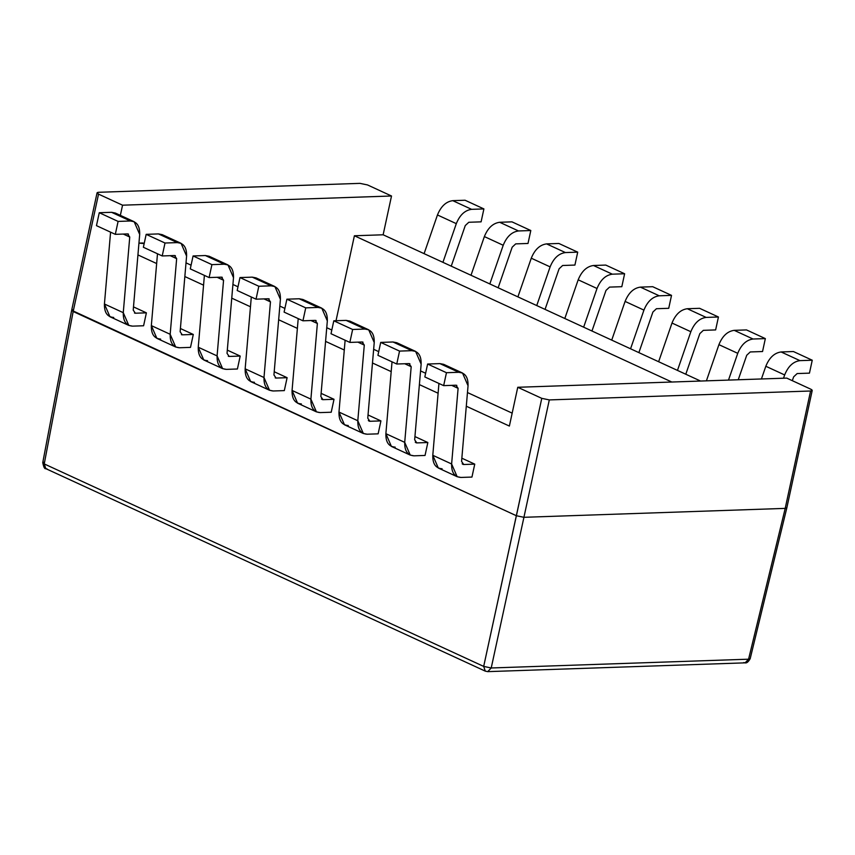 <?xml version="1.0" encoding="UTF-8"?>
<svg xmlns="http://www.w3.org/2000/svg" width="855" height="855" viewBox="0 0 855 855"><rect width="100%" height="100%" fill="white"/><g stroke="black" fill="none" stroke-linecap="round" stroke-linejoin="round"><path stroke-width="1.28" d="M442.088 468.764C435.676 468.294 432.577 463.805 432.79 455.288L451.622 463.976L458.098 388.32L455.95 385.21L443.66 385.637L424.828 376.948L427.618 364.027L439.908 363.61L458.75 372.288L462.523 373.015L468.048 385.755L461.572 461.401L463.72 464.511L462.149 463.795L463.72 464.511L474.749 464.137L461.85 458.195L474.749 464.137L471.949 477.069L474.749 464.137L463.72 464.511L461.572 461.401L468.048 385.755C468.262 377.237 465.163 372.748 458.75 372.288L446.46 372.705L427.618 364.027L424.828 376.948L443.66 385.637L446.46 372.705L443.66 385.637L455.95 385.21L458.098 388.32L451.622 463.976C451.408 472.484 454.507 476.983 460.92 477.443L471.949 477.069L460.92 477.443L457.147 476.705L451.622 463.976L432.79 455.288L438.936 383.457L432.79 455.288L438.316 468.027L457.147 476.705M395.181 447.144C388.769 446.684 385.669 442.195 385.883 433.677L404.714 442.356L411.191 366.71L409.043 363.599L396.752 364.016L377.921 355.338L380.71 342.406L393.001 341.989L411.843 350.668L415.616 351.405L421.141 364.145L414.664 439.791L416.813 442.901L415.241 442.174L416.813 442.901L427.842 442.527L414.942 436.574L427.842 442.527L425.042 455.448L427.842 442.527L416.813 442.901L414.664 439.791L421.141 364.145C421.355 355.627 418.255 351.138 411.843 350.668L399.552 351.095L380.71 342.406L377.921 355.338L396.752 364.016L399.552 351.095L396.752 364.016L409.043 363.599L411.191 366.71L404.714 442.356C404.501 450.874 407.6 455.362 414.012 455.822L425.042 455.448L414.012 455.822L410.24 455.095L404.714 442.356L385.883 433.677L392.028 361.847L385.883 433.677L391.398 446.417L410.24 455.095M348.263 425.534C341.861 425.074 338.762 420.585 338.975 412.067L357.807 420.746L364.283 345.089L362.135 341.989L349.845 342.406L331.013 333.728L333.803 320.796L346.093 320.379L364.935 329.057L368.708 329.795L374.234 342.524L367.757 418.18L369.905 421.28L368.334 420.564L369.905 421.28L380.924 420.906L368.035 414.964L380.924 420.906L378.134 433.838L380.924 420.906L369.905 421.28L367.757 418.18L374.234 342.524C374.437 334.006 371.348 329.517 364.935 329.057L352.645 329.474L333.803 320.796L331.013 333.728L349.845 342.406L352.645 329.474L349.845 342.406L362.135 341.989L364.283 345.089L357.807 420.746C357.593 429.263 360.692 433.752 367.105 434.212L378.134 433.838L367.105 434.212L363.332 433.485L357.807 420.746L338.975 412.067L345.121 340.226L338.975 412.067L344.49 424.796L363.332 433.485M301.355 403.923C294.954 403.453 291.854 398.964 292.068 390.446L310.899 399.135L317.376 323.479L315.228 320.369L302.937 320.796L284.095 312.107L286.895 299.186L299.186 298.769L318.028 307.447L321.801 308.174L327.326 320.914L320.849 396.56L322.987 399.67L321.427 398.954L322.987 399.67L334.016 399.296L321.117 393.353L334.016 399.296L331.227 412.228L334.016 399.296L322.987 399.67L320.849 396.56L327.326 320.914C327.529 312.396 324.44 307.907 318.028 307.447L305.737 307.864L286.895 299.186L284.095 312.107L302.937 320.796L305.737 307.864L302.937 320.796L315.228 320.369L317.376 323.479L310.899 399.135C310.686 407.643 313.785 412.142 320.198 412.602L331.227 412.228L320.198 412.602L316.425 411.864L310.899 399.135L292.068 390.446L298.213 318.616L292.068 390.446L297.583 403.186L316.425 411.864M134.171 221.723L115.329 213.045L111.556 212.307L130.398 220.985L111.556 212.307L99.266 212.724L118.097 221.413L130.398 220.985L134.171 221.723L139.686 234.452L133.22 310.109L135.357 313.219L146.387 312.834L133.487 306.892L146.387 312.834L143.597 325.766L146.387 312.834L135.357 313.219L133.22 310.109L139.686 234.452C139.899 225.944 136.8 221.456 130.398 220.985L118.097 221.413L99.266 212.724L96.465 225.656L115.307 234.334L118.097 221.413L115.307 234.334L127.598 233.917L129.746 237.027L123.27 312.674C123.056 321.191 126.155 325.68 132.568 326.14L143.597 325.766L132.568 326.14L128.795 325.413L123.27 312.674L129.746 237.027L127.598 233.917L115.307 234.334L96.465 225.656L99.266 212.724L111.556 212.307L118.332 215.428M181.078 243.333L162.236 234.655L158.464 233.917L177.306 242.606L158.464 233.917L146.173 234.345L165.004 243.023L177.306 242.606L181.078 243.333L186.593 256.072L180.127 331.719L182.265 334.829L193.294 334.455L180.394 328.512L193.294 334.455L190.505 347.376L193.294 334.455L182.265 334.829L180.127 331.719L186.593 256.072C186.807 247.555 183.707 243.066 177.306 242.606L165.004 243.023L146.173 234.345L143.373 247.266L162.215 255.955L165.004 243.023L162.215 255.955L174.506 255.527L176.654 258.638L170.177 334.294C169.963 342.802 173.063 347.29 179.475 347.761L190.505 347.376L179.475 347.761L175.703 347.023L170.177 334.294L176.654 258.638L174.506 255.527L162.215 255.955L143.373 247.266L146.173 234.345L158.464 233.917L165.25 237.049M227.986 264.943L209.144 256.265L205.371 255.538L224.213 264.216L205.371 255.538L193.08 255.955L211.912 264.633L224.213 264.216L227.986 264.943L233.501 277.683L227.035 353.339L229.172 356.439L240.202 356.065L227.302 350.123L240.202 356.065L237.412 368.997L240.202 356.065L229.172 356.439L227.035 353.339L233.501 277.683C233.714 269.165 230.615 264.676 224.213 264.216L211.912 264.633L193.08 255.955L190.28 268.887L209.122 277.565L211.912 264.633L209.122 277.565L221.413 277.148L223.561 280.248L217.085 355.904C216.871 364.422 219.97 368.911 226.383 369.371L237.412 368.997L226.383 369.371L222.61 368.644L217.085 355.904L223.561 280.248L221.413 277.148L209.122 277.565L190.28 268.887L193.08 255.955L205.371 255.538L212.158 258.659M274.893 286.564L256.051 277.886L252.278 277.148L271.121 285.827L252.278 277.148L239.988 277.565L258.819 286.254L271.121 285.827L274.893 286.564L280.408 299.303L273.942 374.95L276.079 378.06L287.109 377.686L274.209 371.733L287.109 377.686L284.32 390.607L287.109 377.686L276.079 378.06L273.942 374.95L280.408 299.303C280.622 290.786 277.522 286.297 271.121 285.827L258.819 286.254L239.988 277.565L237.188 290.497L256.03 299.175L258.819 286.254L256.03 299.175L268.32 298.758L270.469 301.868L263.992 377.515C263.778 386.033 266.878 390.521 273.29 390.981L284.32 390.607L273.29 390.981L269.517 390.254L263.992 377.515L270.469 301.868L268.32 298.758L256.03 299.175L237.188 290.497L239.988 277.565L252.278 277.148L259.065 280.28M786.824 507.859L785.211 508.383L786.835 507.859L750.188 658.692C748.36 661.92 746.661 663.32 745.079 662.849L748.574 659.194L750.188 658.692L748.574 659.194L745.079 662.849L743.775 662.572M748.574 659.194L491.219 667.979L487.735 671.635L491.219 667.979L483.684 666.408L485.266 671.132L483.684 666.408L491.219 667.979L748.574 659.194L785.211 508.383L748.574 659.194M46.982 468.871L45.817 468.647L44.236 463.923L42.75 462.683L44.385 462.095M142.903 242.991L144.174 243.579L138.948 243.119L142.903 242.991M186.016 262.859L191.082 265.189L186.016 262.859M232.923 284.469L237.989 286.799L232.923 284.469M279.831 306.079L284.897 308.42L279.831 306.079M326.738 327.7L331.804 330.03L326.738 327.7M373.646 349.31L378.712 351.64L373.646 349.31M420.553 370.92L425.619 373.261L420.553 370.92M467.461 392.541L512.166 413.136L467.461 392.541M671.816 382.025L354.398 235.766L336.026 320.721L354.398 235.766L671.816 382.025M42.75 462.683L71.67 310.28L516.388 515.736L73.167 311.509L44.236 463.923L483.684 666.408L541.771 398.345L516.388 515.736L523.923 517.307L549.305 399.916L541.771 398.345L517.756 387.283L786.728 378.102L517.756 387.283L509.377 426.068L466.296 406.221L509.377 426.068L517.756 387.283L541.771 398.345L549.305 399.916L810.583 391.002C812.667 390.81 812.72 390.201 810.732 389.164L812.218 390.446L810.583 391.002L549.305 399.916L523.923 517.307L785.2 508.383L810.583 391.002L785.2 508.383L523.923 517.307L491.219 667.979L523.923 517.307L516.388 515.736L483.684 666.408L44.236 463.923L45.817 468.647C44.695 469.181 43.669 467.183 42.761 462.651L44.236 463.923L73.167 311.509L71.681 310.258L73.306 309.681M98.688 192.29L359.976 183.365L98.688 192.29C96.604 192.482 96.562 193.091 98.539 194.128L97.064 192.845L98.688 192.29M700.555 381.041L383.136 234.783L354.398 235.766L383.136 234.783L391.515 195.998L122.554 205.189L120.352 215.353L122.554 205.189L391.515 195.998L367.511 184.936L359.976 183.365L367.511 184.936L391.515 195.998L383.136 234.783L700.555 381.041M137.933 254.918L156.647 263.543L137.933 254.918M184.84 276.539L203.565 285.164L184.84 276.539M231.758 298.149L250.472 306.774L231.758 298.149M278.666 319.759L297.38 328.384L278.666 319.759M325.573 341.38L344.287 350.005L325.573 341.38M372.481 362.99L391.195 371.615L372.481 362.99M419.388 384.611L438.102 393.225L419.388 384.611M810.732 389.164L786.728 378.102L810.732 389.164M73.167 311.509L98.539 194.128L122.554 205.189L98.539 194.128L73.167 311.509M793.408 351.533L812.25 360.222L809.45 373.143L812.25 360.222L799.959 360.639C793.248 361.547 788.15 366.314 784.655 374.95L783.522 378.209L784.655 374.95C788.15 366.314 793.248 361.547 799.959 360.639L812.25 360.222L793.408 351.533L781.117 351.961L799.959 360.639L781.117 351.961L793.408 351.533M792.318 380.678L793.632 376.863L797.159 373.56L809.45 373.143L797.159 373.56L793.632 376.863L792.318 380.678M761.431 378.968L765.823 366.261C769.318 357.636 774.416 352.869 781.117 351.961C774.416 352.869 769.318 357.636 765.823 366.261L784.655 374.95L765.823 366.261L761.431 378.968M699.593 308.313L718.435 316.991L715.635 329.923L718.435 316.991L706.145 317.408C699.433 318.317 694.335 323.094 690.84 331.719L677.47 370.407L690.84 331.719C694.335 323.094 699.433 318.317 706.145 317.408L718.435 316.991L699.593 308.313L687.302 308.73L706.145 317.408L687.302 308.73L699.593 308.313M685.785 374.244L699.817 333.642L703.344 330.34L715.635 329.923L703.344 330.34L699.817 333.642L685.785 374.244M658.628 361.729L671.998 323.04C675.493 314.405 680.601 309.638 687.302 308.73C680.601 309.638 675.493 314.405 671.998 323.04L690.84 331.719L671.998 323.04L658.628 361.729M465.056 200.241L483.898 208.919L481.098 221.851L483.898 208.919L471.597 209.336C464.896 210.255 459.798 215.022 456.303 223.647L442.922 262.335L456.303 223.647L437.461 214.968C440.956 206.344 446.054 201.566 452.765 200.658L465.056 200.241L452.765 200.658C446.054 201.566 440.956 206.344 437.461 214.968L424.091 253.657L437.461 214.968L456.303 223.647C459.798 215.022 464.896 210.255 471.597 209.336L452.765 200.658L471.597 209.336L483.898 208.919L465.056 200.241M451.237 266.172L465.27 225.57L468.807 222.268L481.098 221.851L468.807 222.268L465.27 225.57L451.237 266.172M558.871 243.472L577.713 252.15L574.913 265.071L577.713 252.15L565.412 252.567C558.71 253.475 553.613 258.242 550.118 266.878L536.737 305.566L550.118 266.878L531.276 258.199C534.77 249.564 539.868 244.797 546.58 243.889L558.871 243.472L546.58 243.889C539.868 244.797 534.77 249.564 531.276 258.199L517.906 296.888L531.276 258.199L550.118 266.878C553.613 258.242 558.71 253.475 565.412 252.567L546.58 243.889L565.412 252.567L577.713 252.15L558.871 243.472M545.052 309.403L559.095 268.801L562.622 265.499L574.913 265.071L562.622 265.499L559.095 268.801L545.052 309.403M605.778 265.082L624.62 273.76L621.82 286.692L624.62 273.76L612.33 274.177C605.618 275.096 600.52 279.863 597.025 288.488L583.644 327.176L597.025 288.488L578.183 279.809C581.678 271.185 586.787 266.407 593.488 265.499L605.778 265.082L593.488 265.499C586.787 266.407 581.678 271.185 578.183 279.809L564.813 318.498L578.183 279.809L597.025 288.488C600.52 279.863 605.618 275.096 612.33 274.177L593.488 265.499L612.33 274.177L624.62 273.76L605.778 265.082M591.959 331.013L606.003 290.411L609.53 287.109L621.82 286.692L609.53 287.109L606.003 290.411L591.959 331.013M462.523 373.015L443.681 364.337L439.908 363.61L446.695 366.731M462.844 464.34L463.72 464.511M458.098 388.32L451.675 385.359L458.098 388.32M456.827 385.381L455.95 385.21M427.618 364.027L446.46 372.705L458.75 372.288L439.908 363.61L427.618 364.027M415.616 351.405L396.773 342.727L393.001 341.989L399.787 345.121M415.936 442.73L416.813 442.901M411.191 366.71L404.768 363.749L411.191 366.71M409.919 363.77L409.043 363.599M380.71 342.406L399.552 351.095L411.843 350.668L393.001 341.989L380.71 342.406M368.708 329.795L349.866 321.106L346.093 320.379L352.88 323.5M369.029 421.12L369.905 421.28M364.283 345.089L357.86 342.128L364.283 345.089M363.012 342.15L362.135 341.989M333.803 320.796L352.645 329.474L364.935 329.057L346.093 320.379L333.803 320.796M321.801 308.174L302.959 299.496L299.186 298.769L305.972 301.89M322.121 399.499L322.987 399.67M317.376 323.479L310.942 320.518L317.376 323.479M316.104 320.54L315.228 320.369M286.895 299.186L305.737 307.864L318.028 307.447L299.186 298.769L286.895 299.186M113.726 317.462C107.313 317.002 104.225 312.513 104.428 303.995L110.584 232.154L104.428 303.995L123.27 312.674L104.428 303.995L109.953 316.735L128.795 325.413M123.312 234.067L129.746 237.027L123.312 234.067M128.464 234.088L127.598 233.917M135.357 313.219L134.492 313.048M160.633 339.082C154.231 338.612 151.132 334.123 151.335 325.605L157.491 253.775L151.335 325.605L170.177 334.294L151.335 325.605L156.86 338.345L175.703 347.023M170.22 255.677L176.654 258.638L170.22 255.677M175.382 255.698L174.506 255.527M182.265 334.829L181.399 334.658M207.541 360.692C201.139 360.233 198.039 355.744 198.253 347.226L204.398 275.385L198.253 347.226L217.085 355.904L198.253 347.226L203.768 359.955L222.61 368.644M217.127 277.287L223.561 280.248L217.127 277.287M222.289 277.309L221.413 277.148M229.172 356.439L228.306 356.279M254.448 382.303C248.046 381.843 244.947 377.354 245.161 368.836L251.306 297.006L245.161 368.836L263.992 377.515L245.161 368.836L250.675 381.576L269.517 390.254M264.035 298.908L270.469 301.868L264.035 298.908M269.197 298.929L268.32 298.758M276.079 378.06L275.214 377.889M511.963 221.851L530.805 230.529L528.005 243.461L530.805 230.529L518.504 230.957C511.803 231.865 506.705 236.632 503.21 245.267L489.83 283.956L503.21 245.267L484.368 236.579C487.863 227.954 492.961 223.187 499.673 222.279L511.963 221.851L499.673 222.279C492.961 223.187 487.863 227.954 484.368 236.579L470.998 275.278L484.368 236.579L503.21 245.267C506.705 236.632 511.803 231.865 518.504 230.957L499.673 222.279L518.504 230.957L530.805 230.529L511.963 221.851M498.144 287.782L512.177 247.181L515.715 243.878L528.005 243.461L515.715 243.878L512.177 247.181L498.144 287.782M652.686 286.692L671.528 295.37L668.728 308.302L671.528 295.37L659.237 295.798C652.525 296.706 647.427 301.473 643.933 310.109L630.562 348.797L643.933 310.109C647.427 301.473 652.525 296.706 659.237 295.798L671.528 295.37L652.686 286.692L640.395 287.12L659.237 295.798L640.395 287.12L652.686 286.692M638.877 352.623L652.91 312.022L656.437 308.719L668.728 308.302L656.437 308.719L652.91 312.022L638.877 352.623M611.72 340.119L625.091 301.42C628.585 292.795 633.694 288.028 640.395 287.12C633.694 288.028 628.585 292.795 625.091 301.42L643.933 310.109L625.091 301.42L611.72 340.119M746.501 329.923L765.343 338.601L762.542 351.533L765.343 338.601L753.052 339.018C746.34 339.937 741.242 344.704 737.747 353.329L728.503 380.09L737.747 353.329C741.242 344.704 746.34 339.937 753.052 339.018L765.343 338.601L746.501 329.923L734.21 330.34L753.052 339.018L734.21 330.34L746.501 329.923M738.25 379.759L746.725 355.252L750.252 351.95L762.542 351.533L750.252 351.95L746.725 355.252L738.25 379.759M706.401 380.849L718.916 344.651C722.4 336.026 727.509 331.248 734.21 330.34C727.509 331.248 722.4 336.026 718.916 344.651L737.747 353.329L718.916 344.651L706.401 380.849M745.079 662.849L487.735 671.635L485.266 671.132L45.817 468.647M786.835 507.838L812.218 390.446M97.064 192.845L71.681 310.226"/></g></svg>
